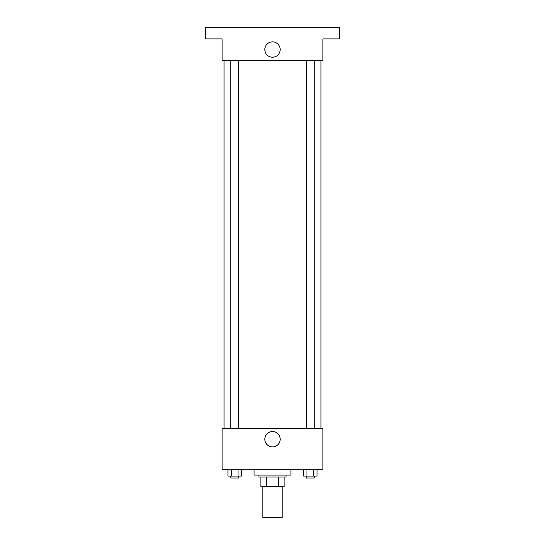 <?xml version="1.0" encoding="UTF-8"?>
<svg xmlns="http://www.w3.org/2000/svg" width="545" height="545" viewBox="0 0 545 545"><rect width="100%" height="100%" fill="white"/><g stroke="black" fill="none" stroke-linecap="round" stroke-linejoin="round"><path stroke-width="0.82" d="M262.806 486.733L262.806 517.75L282.194 517.75L282.194 486.733M278.754 477.038L278.754 486.733L260.864 486.733L260.864 477.038M278.754 486.733L284.136 486.733L284.136 477.038L284.136 486.733M286.071 475.097L286.071 477.038L258.93 477.038L258.93 475.097M266.246 477.038L266.246 486.733M254.079 469.279L254.079 475.097L290.921 475.097L290.921 469.279M322.906 469.279L222.094 469.279L222.094 428.568L322.906 428.568L322.906 469.279M280.171 439.229A7.671 7.671 0 0 1 268.665 445.871A7.671 7.671 0 0 1 268.665 432.587A7.671 7.671 0 0 1 280.171 439.229M320.971 60.209L320.971 428.568M306.467 428.568L306.467 60.209M238.533 60.209L238.533 428.568M322.906 60.209L222.094 60.209L222.094 38.886L205.615 38.886L205.615 27.25L339.385 27.25L339.385 38.886L322.906 38.886L322.906 60.209M280.171 49.547A7.671 7.671 0 0 1 268.665 56.19A7.671 7.671 0 0 1 268.665 42.905A7.671 7.671 0 0 1 280.171 49.547M317.061 469.279L317.061 476.064L303.626 476.064L303.626 469.279M313.702 469.279L313.702 476.064M306.985 469.279L306.985 476.064M314.22 476.064L314.22 478.006L306.467 478.006L306.467 476.064M241.374 469.279L241.374 476.064L227.939 476.064L227.939 469.279M238.015 469.279L238.015 476.064M231.298 469.279L231.298 476.064M238.533 476.064L238.533 478.006L230.78 478.006L230.78 476.064M224.029 60.209L224.029 428.568M314.22 428.568L314.22 60.209M230.78 60.209L230.78 428.568"/></g></svg>
